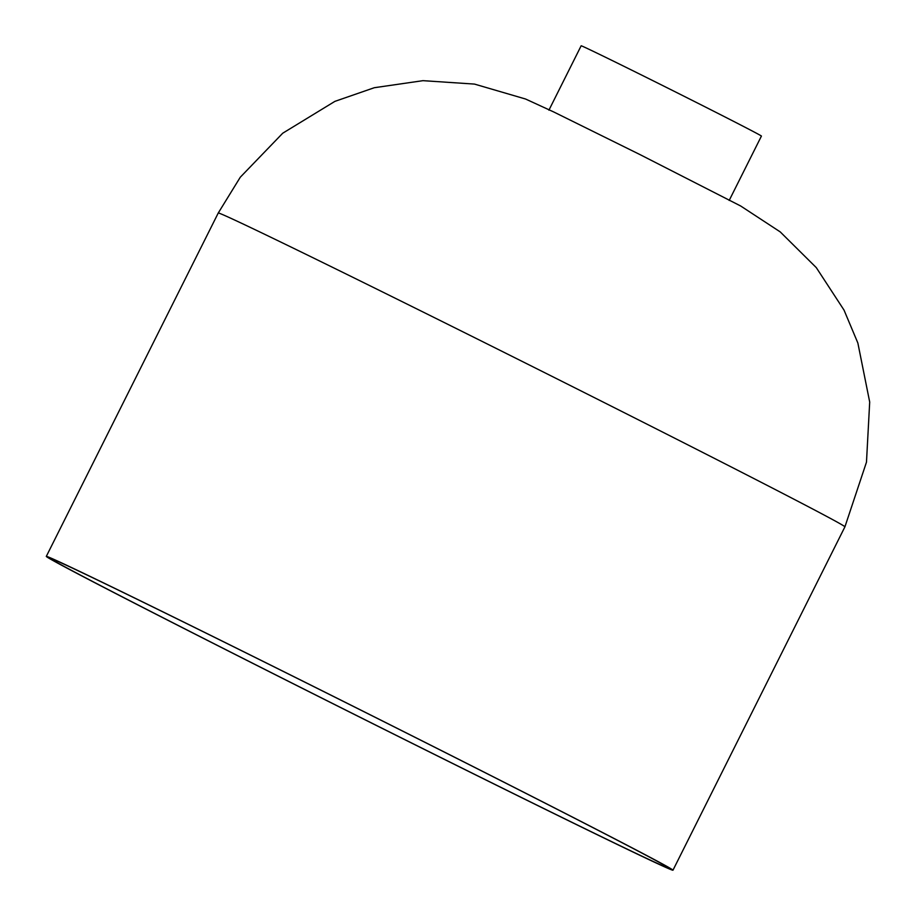 <?xml version="1.0" encoding="UTF-8"?>
<svg xmlns="http://www.w3.org/2000/svg" width="916" height="916" viewBox="0 0 916 916"><rect width="100%" height="100%" fill="white"/><g stroke="black" fill="none" stroke-linecap="round" stroke-linejoin="round"><path stroke-width="1.37" d="M242.145 650.944A350.427 3.401 26.6 0 1 672.974 870.2A350.427 3.401 26.6 0 1 477.133 775.646A350.427 3.401 26.6 0 1 46.304 556.378A350.427 3.401 26.6 0 1 242.145 650.944M243.748 651.791A345.63 3.343 26.6 0 1 668.68 868.047A345.63 3.343 26.6 0 1 475.53 774.787A345.63 3.343 26.6 0 1 50.586 558.531A345.63 3.343 26.6 0 1 243.748 651.791M548.913 110.183L581.145 45.8A100.806 0.973 26.6 0 1 637.49 73.005A100.806 0.973 26.6 0 1 761.425 136.072L729.182 200.455M46.304 556.39L218.248 213.016A350.427 3.401 26.6 0 1 414.089 307.57A350.427 3.401 26.6 0 1 844.918 526.837L672.974 870.2M218.248 213.016L240.301 177.2L282.735 133.209L334.901 101.367L374.289 87.718L422.986 80.665L474.477 84.089L525.544 99.008L553.516 111.855L639.918 154.552L740.701 206.008L780.226 231.897L816.293 267.621L844.025 310.1L857.857 343.008L869.696 402.032L866.479 462.156L844.918 526.837"/></g></svg>
